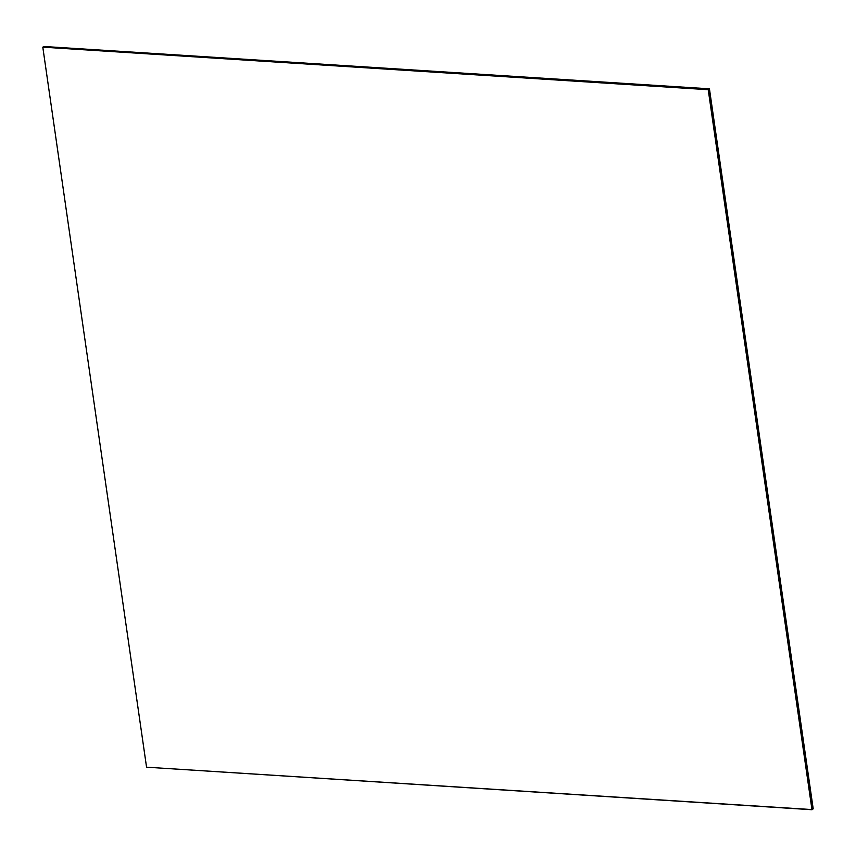 <?xml version="1.0" encoding="UTF-8"?>
<svg xmlns="http://www.w3.org/2000/svg" width="856" height="856" viewBox="0 0 856 856"><rect width="100%" height="100%" fill="white"/><g stroke="black" fill="none" stroke-linecap="round" stroke-linejoin="round"><path stroke-width="1.28" d="M812.494 809.359L708.736 89.324L812.162 809.594L708.736 89.324L42.993 47.027L708.736 89.324L812.494 809.359L709.164 89.013L812.59 809.284L709.164 89.013L43.41 46.716L709.164 89.013L812.59 809.284L708.832 89.259L43.41 46.716L708.832 89.259L812.494 809.359L708.832 89.259L43.314 46.78L708.832 89.259L812.494 809.359M42.993 47.027L708.404 89.559L42.8 47.155L708.404 89.559L812.162 809.594L708.404 89.559L42.993 47.027M812.162 809.594L146.558 767.19L42.8 47.155L708.404 89.559L812.162 809.594M811.98 809.733L708.222 89.698L42.8 47.155L146.558 767.19L811.98 809.733M43.314 46.78L708.736 89.324L43.314 46.78M813.2 808.845L709.442 88.81L812.922 809.048L709.442 88.81L43.742 46.47L709.442 88.81L813.2 808.845M43.742 46.47L709.164 89.013L43.742 46.47"/></g></svg>
